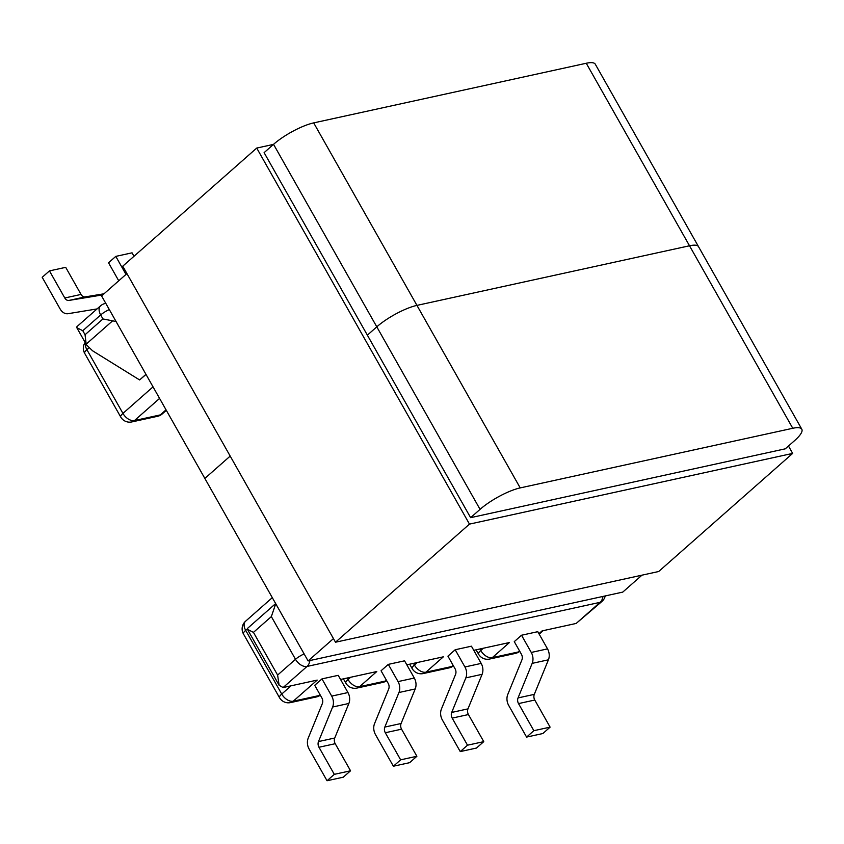 <?xml version="1.0" encoding="UTF-8"?>
<svg xmlns="http://www.w3.org/2000/svg" width="844" height="844" viewBox="0 0 844 844"><rect width="100%" height="100%" fill="white"/><g stroke="black" fill="none" stroke-linecap="round" stroke-linejoin="round"><path stroke-width="1.27" d="M146.023 374.462L139.608 379.948L92.555 350.777L86.594 344.996L76.783 327.662L76.962 326.628L100.573 305.813A10.233 6.298 48.6 0 0 100.679 314.939L82.786 330.721L76.783 327.662M145.959 374.346L139.608 379.948M97.039 308.925L68.058 313.694A10.233 7.628 -102.3 0 1 60.124 308.967L42.2 277.296L49.458 270.892L65.705 267.337L81.035 294.429A5.317 3.967 -102.3 0 0 85.16 296.888L104.002 293.796M102.092 295.474A10.233 7.628 -102.3 0 0 99.719 295.379L103.01 294.661M85.16 296.888L68.913 300.443L99.719 295.379M68.913 300.443A5.317 3.967 77.7 0 1 64.788 297.985L81.035 294.429M49.458 270.892L64.788 297.985M125.988 274.406L115.797 256.386L132.054 252.831L133.996 256.27M115.797 256.386L108.538 262.779L118.74 280.799M401.09 723.508A5.317 3.967 -102.3 0 0 401.565 729.184L416.883 756.277L409.635 762.67L393.378 766.225L375.453 734.544A10.233 7.628 -102.3 0 1 374.546 723.635L388.673 689.084A5.317 3.967 77.7 0 0 388.208 683.397L381.055 670.769L388.314 664.376L404.561 660.82L414.309 678.038A10.233 7.628 77.7 0 1 415.216 688.957L398.959 692.513L384.832 727.064L401.09 723.508L415.216 688.957M327.039 780.742L334.298 774.349L318.969 747.256A5.317 3.967 77.7 0 1 318.494 741.57L334.741 738.015A5.317 3.967 -102.3 0 0 335.216 743.701L350.545 770.794L343.286 777.187L327.039 780.742L309.115 749.061A10.233 7.628 -102.3 0 1 308.208 738.141L322.334 703.59A5.317 3.967 77.7 0 0 321.859 697.914L314.717 685.286L321.975 678.892L338.222 675.337L347.96 692.555A10.233 7.628 77.7 0 1 348.867 703.463L332.62 707.019A10.233 7.628 -102.3 0 0 331.713 696.11L321.975 678.892M479.888 648.994L480.753 650.513A10.233 2.606 -29.5 0 0 478.506 654.089A10.233 10.233 0 0 0 489.594 659.048A10.233 7.628 -102.3 0 0 492.284 657.655L509.459 642.527L473.779 650.323M576.178 623.442L600.116 602.331A10.233 6.298 48.6 0 0 602.015 601.392L576.178 623.442L542.07 630.901L538.915 633.675M275.65 603.576L247.63 628.284L247.45 629.318L253.453 632.378L277.613 675.073L279.121 685.286L283.099 687.554L317.196 680.095L293.258 701.206L319.106 695.551L320.045 694.707M340.565 679.473L376.772 671.55L359.597 686.689L385.444 681.034L386.394 680.201M406.829 664.819L443.353 656.822L425.946 672.172L451.783 666.517L453.133 665.336M455.19 649.743L447.932 656.147L455.074 668.775A5.317 3.967 77.7 0 1 455.549 674.451L441.423 709.002A10.233 7.628 -102.3 0 0 442.33 719.921L460.254 751.593L476.512 748.037L483.76 741.644L468.431 714.551L452.184 718.107A5.317 3.967 77.7 0 1 451.709 712.431L465.835 677.88A10.233 7.628 -102.3 0 0 464.928 666.96L455.19 649.743L471.437 646.188L481.185 663.405A10.233 7.628 77.7 0 1 482.093 674.324L467.966 708.876A5.317 3.967 -102.3 0 0 468.431 714.551M521.529 635.237L514.27 641.63L521.423 654.258A5.317 3.967 77.7 0 1 521.887 659.934L507.761 694.485A10.233 7.628 -102.3 0 0 508.679 705.405L526.593 737.086L542.85 733.531L550.109 727.138L534.779 700.035L518.522 703.59A5.317 3.967 77.7 0 1 518.047 697.914L532.174 663.363A10.233 7.628 -102.3 0 0 531.266 652.444L521.529 635.237L537.786 631.681L547.524 648.888A10.233 7.628 77.7 0 1 548.431 659.808L532.174 663.363M334.741 738.015L348.867 703.463M318.494 741.57L332.62 707.019M350.545 770.794L334.298 774.349M398.959 692.513A10.233 7.628 -102.3 0 0 398.051 681.593L388.314 664.376M393.378 766.225L400.636 759.832L385.307 732.74A5.317 3.967 77.7 0 1 384.832 727.064M416.883 756.277L400.636 759.832M518.522 703.59L533.851 730.693L526.593 737.086M518.047 697.914L534.305 694.359L548.431 659.808M534.305 694.359A5.317 3.967 -102.3 0 0 534.779 700.035M533.851 730.693L550.109 727.138M452.184 718.107L467.513 745.199L460.254 751.593M467.513 745.199L483.76 741.644M275.745 603.734L271.346 616.595L253.453 632.378M116.061 321.501L112.621 320.836L86.172 344.152L85.054 334.73L102.947 318.948L112.621 320.836M689.516 245.773L416.947 305.391A32.325 8.25 150.5 0 0 376.793 326.839L367.362 335.163L376.793 326.839A32.325 8.25 -29.5 0 1 416.947 305.391L689.516 245.773A32.325 8.25 -29.5 0 1 698.537 246.691A32.325 8.25 150.5 0 0 689.516 245.773L586.253 63.258L313.694 122.886L520.21 487.906L792.769 428.277L689.516 245.773M641.957 575.175L622.766 592.098L308.102 660.936L204.849 478.432L230.19 456.087L204.849 478.432L101.586 295.917L126.927 273.583M273.54 144.335L264.109 152.648L470.625 517.667L480.057 509.354L273.54 144.335A32.325 8.25 -29.5 0 1 313.694 122.886M586.253 63.258A32.325 8.25 -29.5 0 1 595.284 64.186L801.8 429.206A32.325 8.25 150.5 0 0 792.769 428.277M308.102 660.936L333.443 638.602M801.8 429.206A32.325 8.25 150.5 0 1 794.71 440.515L785.279 448.829L470.625 517.667M520.21 487.906A32.325 8.25 150.5 0 0 480.057 509.354M273.445 144.408L256.724 148.069L122.749 266.187L335.501 642.221L469.475 524.113L792.664 453.407L788.475 446.012M335.501 642.221L658.679 571.515L792.664 453.407M256.724 148.069L469.475 524.113M159.579 398.421L134.47 420.555L160.318 414.9L166.046 409.846M88.894 347.928L86.9 349.69L122.939 413.402L153.038 386.858M82.786 330.721L85.054 334.73M102.947 318.948L100.679 314.939A10.233 2.606 150.5 0 1 109.309 309.569M483.327 648.234L480.753 650.513A10.233 6.298 -131.4 0 0 492.284 657.655L518.132 652.011L519.471 650.819M602.922 596.444A10.233 7.628 77.7 0 1 600.116 602.331L307.037 666.443L283.099 687.554M347.211 678.017L348.066 679.536L350.64 677.268M247.324 628.896L245.678 630.341L281.727 694.053L291.074 685.813M277.613 675.073L295.505 659.301L271.346 616.595M331.713 696.11L347.96 692.555M398.051 681.593L414.309 678.038M401.565 729.184L385.307 732.74M335.216 743.701L318.969 747.256M413.465 663.363L414.415 665.019L417.221 662.54M531.266 652.444L547.524 648.888M464.928 666.96L481.185 663.405M451.709 712.431L467.966 708.876M482.093 674.324L465.835 677.88M320.277 695.118A10.233 6.298 -131.4 0 1 319.106 695.551A10.233 7.628 -102.3 0 1 316.416 696.933A10.233 10.233 0 0 0 320.309 695.171M293.258 701.206A10.233 6.298 -131.4 0 1 281.727 694.053A10.233 2.606 -29.5 0 0 279.48 697.629A10.233 10.233 0 0 0 290.568 702.588A10.233 7.628 -102.3 0 0 293.258 701.206M243.441 633.918A10.233 2.606 -29.5 0 1 245.678 630.341A10.233 6.298 48.6 0 1 245.583 621.216A10.233 10.233 0 0 0 243.441 633.918L279.48 697.629M519.746 651.294A10.233 6.298 -131.4 0 1 518.132 652.011A10.233 7.628 -102.3 0 1 515.441 653.393A10.233 10.233 0 0 0 519.746 651.304M453.397 665.81A10.233 6.298 -131.4 0 1 451.783 666.517A10.233 7.628 -102.3 0 1 449.103 667.899A10.233 10.233 0 0 0 453.407 665.821M425.946 672.172A10.233 6.298 -131.4 0 1 414.415 665.019A10.233 2.606 -29.5 0 0 412.167 668.606A10.233 10.233 0 0 0 423.255 673.554A10.233 7.628 -102.3 0 0 425.946 672.172M386.615 680.602A10.233 6.298 -131.4 0 1 385.444 681.034A10.233 7.628 -102.3 0 1 382.754 682.416A10.233 10.233 0 0 0 386.647 680.654M359.597 686.689A10.233 6.298 -131.4 0 1 348.066 679.536A10.233 2.606 -29.5 0 0 345.829 683.112A10.233 10.233 0 0 0 356.917 688.071A10.233 7.628 -102.3 0 0 359.597 686.689M85.138 342.421A10.233 10.233 0 0 0 84.653 353.277A10.233 2.606 -29.5 0 1 86.9 349.69A10.233 6.298 -131.4 0 1 85.444 342.97M122.939 413.402A10.233 2.606 150.5 0 0 120.703 416.978A10.233 10.233 0 0 0 131.791 421.937A10.233 7.628 77.7 0 0 134.47 420.555A10.233 6.298 -131.4 0 1 122.939 413.402M166.321 410.332L162.206 413.961A10.233 6.298 -131.4 0 1 160.318 414.9A10.233 7.628 77.7 0 1 157.628 416.282L131.791 421.937M304.135 653.921A10.233 2.606 150.5 0 0 295.505 659.301A10.233 6.298 48.6 0 0 307.037 666.443A10.233 7.628 77.7 0 0 309.843 660.557M105.152 303.492A10.233 7.628 77.7 0 1 105.816 303.386L105.152 303.492A10.233 10.233 0 0 0 100.573 305.813M316.416 696.933L290.568 702.588M245.583 621.216L272.306 597.657M539.189 634.171L543.177 630.658M489.594 659.048L515.441 653.393M478.506 654.089L476.09 649.817M423.255 673.554L449.103 667.899M412.167 668.606L409.667 664.196M382.754 682.416L356.917 688.071M345.829 683.112L343.413 678.85M84.653 353.277L120.703 416.978M157.628 416.282A10.233 10.233 0 0 0 162.206 413.961M279.121 685.286L247.45 629.318M602.015 601.392A10.233 10.233 0 0 0 605.232 595.938"/></g></svg>
